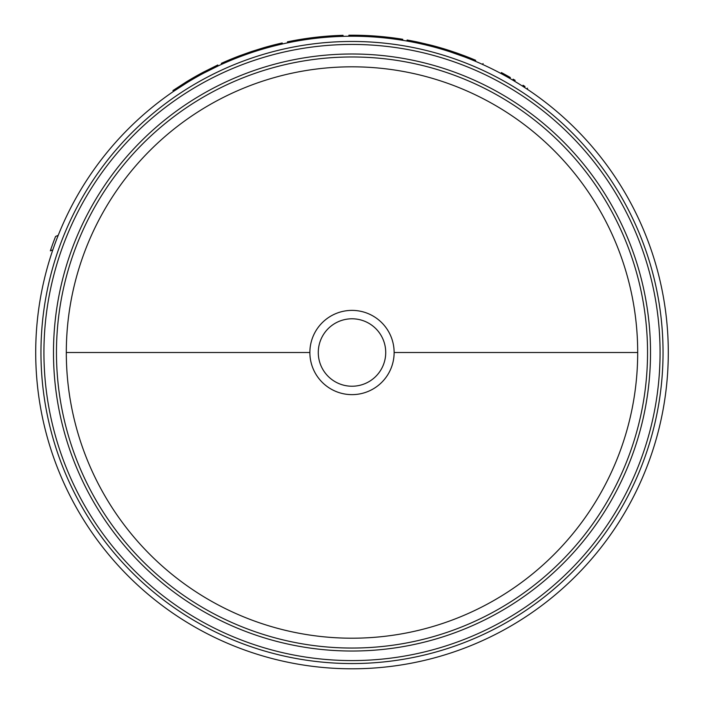 <?xml version="1.0" encoding="UTF-8"?>
<svg xmlns="http://www.w3.org/2000/svg" width="704" height="704" viewBox="0 0 704 704"><rect width="100%" height="100%" fill="white"/><g stroke="black" fill="none" stroke-linecap="round" stroke-linejoin="round"><path stroke-width="1.06" d="M637.692 352.51A285.692 285.692 0 0 0 352 66.818A285.692 285.692 0 0 0 66.308 352.51A285.692 285.692 0 0 0 352 638.202A285.692 285.692 0 0 0 637.692 352.51L394.126 352.51A42.126 42.126 0 0 1 352 394.636A42.126 42.126 0 0 1 309.874 352.51A42.126 42.126 0 0 1 352 310.385A42.126 42.126 0 0 1 394.126 352.51M352 318.789A33.722 33.722 0 0 1 385.722 352.51A33.722 33.722 0 0 1 352 386.232A33.722 33.722 0 0 1 318.278 352.51A33.722 33.722 0 0 1 352 318.789M35.71 352.51A316.29 316.29 0 0 0 352 668.8A316.29 316.29 0 0 0 668.29 352.51A316.29 316.29 0 0 0 352 36.221A316.29 316.29 0 0 0 35.71 352.51M456.509 53.988L456.852 53.02L464.816 55.933L464.455 56.883L449.794 51.718L450.111 50.75A317.31 317.31 0 0 0 431.394 45.294L418.59 42.266L418.37 43.261L424.53 44.651L424.767 43.657M431.394 45.294L431.138 46.279L424.53 44.651M512.653 80.062L519.825 84.418M522.5 86.108L525.844 88.282M509.837 78.417C532.47 92.286 532.47 92.286 509.837 78.417L510.347 77.537C533.042 91.441 533.042 91.441 510.347 77.537L508.341 76.384L507.839 77.273M500.914 73.471C477.162 61.618 477.162 61.618 500.914 73.471L501.398 72.574C477.576 60.685 477.576 60.685 501.398 72.574L503.43 73.665L502.946 74.562M483.058 63.527L482.636 64.46L483.226 64.724M218.187 65.921L203.843 73.066L203.359 72.169L217.756 64.997L218.187 65.921M186.965 82.694L173.501 91.406L172.929 90.561L186.428 81.822L186.965 82.694M287.461 41.835L289.062 41.501L289.265 42.504L287.672 42.83L287.461 41.835L287.654 42.838M348.902 36.238L348.894 35.218A317.31 317.31 0 0 1 402.776 39.292L402.618 40.295M503.43 73.665L508.341 76.384M527.164 89.153L527.525 88.167M525.017 86.522L523.046 85.246M239.668 56.839L239.307 55.889A317.31 317.31 0 0 0 221.302 63.369L221.725 64.293M239.307 55.889L251.513 51.533L251.838 52.501M251.513 51.533L263.331 47.837L263.613 48.822M263.331 47.837A317.31 317.31 0 0 1 282.207 42.97L282.436 43.965M186.428 81.822A317.31 317.31 0 0 1 203.359 72.169M288.869 41.545L291.72 40.982M289.062 41.501L293.181 40.7L293.374 41.703M293.181 40.7A317.31 317.31 0 0 1 343.05 35.323L343.077 36.344M464.816 55.933A317.31 317.31 0 0 1 475.666 60.289L475.27 61.23M406.93 41.026L407.106 40.022A317.31 317.31 0 0 1 418.59 42.266M456.852 53.02L450.111 50.75M52.826 249.876L50.336 250.853A318.331 318.331 0 0 1 55.572 236.474L58.221 235.321M513.146 79.165L515.178 80.37M295.698 40.234L293.665 40.612M66.308 352.51L309.874 352.51M56.461 352.51A295.539 295.539 0 0 0 352 648.05A295.539 295.539 0 0 0 647.539 352.51A295.539 295.539 0 0 0 352 56.971A295.539 295.539 0 0 0 56.461 352.51M352 651.024A298.514 298.514 0 0 1 53.486 352.51A298.514 298.514 0 0 1 352 53.997A298.514 298.514 0 0 1 650.514 352.51A298.514 298.514 0 0 1 352 651.024M663.045 352.51A311.045 311.045 0 0 0 352 41.466A311.045 311.045 0 0 0 40.955 352.51A311.045 311.045 0 0 0 352 663.555A311.045 311.045 0 0 0 663.045 352.51M660.07 352.51A308.07 308.07 0 0 0 352 44.44A308.07 308.07 0 0 0 43.93 352.51A308.07 308.07 0 0 0 352 660.581A308.07 308.07 0 0 0 660.07 352.51"/></g></svg>
